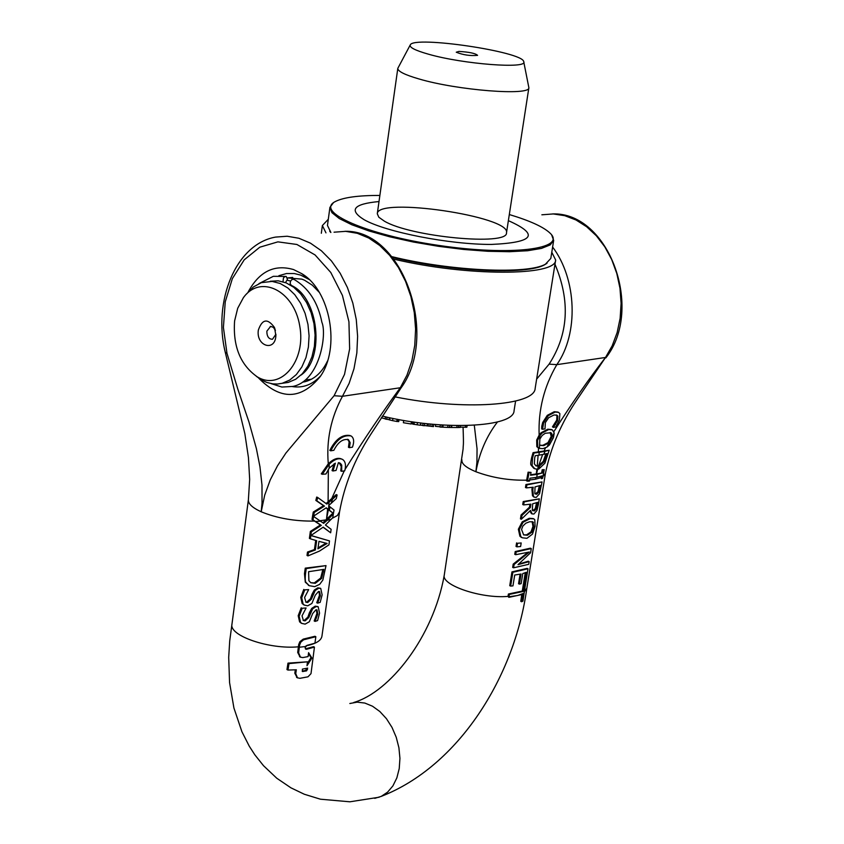 <?xml version="1.0" encoding="UTF-8"?>
<svg xmlns="http://www.w3.org/2000/svg" width="844" height="844" viewBox="0 0 844 844"><rect width="100%" height="100%" fill="white"/><g stroke="black" fill="none" stroke-linecap="round" stroke-linejoin="round"><path stroke-width="1.27" d="M275.904 334.224L272.496 339.267C268.73 339.183 266.841 336.482 266.852 331.154L270.629 326.406L273.393 327.345L275.45 330.489M258.348 330.057C255.806 346.177 275.292 352.317 275.882 335.469L274.458 327.472C267.622 318.114 262.252 318.979 258.348 330.057M234.6 320.942L237.691 308.303L243.336 297.774C260.026 274.047 293.807 290.136 299.694 325.678C306.425 361.01 280.83 391.194 257.378 376.92C240.413 365.03 232.817 346.367 234.6 320.942M290.621 281.031L287.255 280.271M256.344 376.308L261.777 380.106L266.947 382.49L272.834 383.883L277.56 384.02L282.212 383.281L289.682 380.085L296.349 374.557L301.857 366.961L305.95 357.656L308.398 347.084L309.083 335.796L307.954 324.339L305.085 313.303L300.601 303.239L294.746 294.651L287.815 287.952L280.155 283.478L272.148 281.411L261.345 282.656L253.337 286.992L246.501 294.028M270.228 281.252L278.172 280.809L286.169 282.867L293.828 287.329L300.759 294.007L306.615 302.585L311.088 312.628L313.968 323.632L315.086 335.057L314.401 346.325L311.942 356.864L307.849 366.159L302.331 373.744L295.674 379.262L288.205 382.448L282.634 383.229M393.926 259.15C466.764 276.516 556.618 276.294 555.647 259.984L535.17 388.314C534.906 405.669 463.715 410.775 395.171 396.902M328.305 219.261L322.376 225.538L325.963 232.87M555.647 259.984L551.786 252.272M327.345 520.147L323.642 523.354L313.557 516.412L313.008 519.883L321.321 525.379L311.331 531.857L310.36 538.82L316.658 540.698L315.371 549.961L308.461 552.504L307.986 555.901L319.612 551.016L328.938 544.865L329.498 540.909L310.845 535.56L323.241 527.12L330.648 532.786L331.133 529.315L325.436 525.021L332.779 517.646L333.348 513.964L327.229 520.252M317.924 548.832L318.969 541.342L327.134 543.462L317.924 548.832M318.051 547.914L326.027 543.198M322.893 522.816L332.42 513.563L333.348 513.964M310.36 538.82L309.389 538.388L310.36 531.425L320.403 524.979L312.027 519.461L312.575 515.979L313.557 516.412M312.027 519.461L313.008 519.883M320.403 524.979L321.321 525.379M310.36 531.425L311.331 531.857M307.986 555.901L307.016 555.468L307.49 552.06L314.443 549.539L315.709 540.424M314.443 549.539L315.371 549.961M307.49 552.06L308.461 552.504M323.073 527.247L330.648 532.786M310.972 535.476L329.498 540.909M306.108 607.986L302.194 608.25L299.166 616.183L300.548 622.334L301.857 623.431L305.138 624.117L309.337 621.754L312.67 613.567L315.909 609.822L317.027 609.927L317.798 613.999L315.076 621.395L317.597 620.593L319.559 613.166L318.199 606.773L316.131 606.572L312.618 608.83L308.809 617.523L305.138 620.857L303.407 620.54L302.036 615.835L306.108 607.986L302.194 608.25M301.677 623.347L299.599 621.88L298.196 615.719L301.245 607.796M303.144 620.361L304.209 620.424L307.902 617.101L309.431 612.649L310.328 613.071M309.431 612.649L311.721 608.408L312.618 608.83M315.076 621.395L314.179 620.973L316.89 613.577L316.416 609.758M311.721 608.408L315.234 606.15L317.766 606.572M314.211 620.741L315.107 621.163M330.774 450.812L333.865 450.285C338.001 442.172 342.854 438.627 348.414 439.64L350.197 442.699L349.416 447.679L352.465 447.162C354.385 441.676 353.942 437.952 351.136 435.968C343.381 434.565 336.598 439.513 330.774 450.812L329.814 450.411C335.564 439.186 342.316 434.227 350.081 435.525M347.506 439.281L349.142 441.76L348.456 447.288L349.416 447.679M287.973 670.062L296.339 669.788L295.748 673.649L297.478 677.827L299.926 678.312L307.997 676.825L311.003 673.628L314.443 647.105L306.499 649.289L305.697 649.152L305.106 647.601L306.984 645.365L314.928 643.191L315.846 636.714L303.587 639.794L300.791 642.168L299.609 645.038L298.628 652.897L300.453 657.138L302.785 657.581L308.113 656.59L308.577 652.665L311.9 658.046L306.994 665.726L307.469 661.812L288.996 663.627L287.973 670.062L286.96 669.566L287.983 663.131L307.469 661.812M297.088 677.626L294.809 673.196L295.326 669.862M305.391 648.878L313.535 646.662L314.443 647.105M300.053 656.948L297.7 652.444L298.681 644.584L299.863 641.725L303.207 639.13L314.939 636.281L315.846 636.714M307.258 663.616L311.003 657.603L308.482 653.478M311.003 657.603L311.9 658.046M287.983 663.131L288.996 663.627M302.384 669.123L307.67 668.1L306.551 670.885L302.479 671.497L302.384 669.123M302.194 671.107L305.665 670.452L306.699 668.321M299.303 647.242L305.486 646.504M334.024 510.019L330.131 506.959L329.297 510.124L333.433 513.458L334.024 510.019M331.186 503.341L336.302 498.572L337.115 494.985L332.568 499.173L331.186 503.341L328.833 505.398L329.012 502.254L326.828 504.09L317.682 497.475L316.817 500.83L324.455 506.094L314.253 512.477L313.599 516.138L326.238 507.793L329.297 510.124M328.527 509.523L328.833 505.398M330.131 506.959L328.791 505.957M332.568 499.173L329.012 502.254M326.101 503.541L336.197 494.584L337.115 494.985M328.379 509.723L326.438 519.746L327.62 509.132L333.433 513.458M327.62 509.132L326.048 507.94M313.599 516.138L312.618 515.705L313.282 512.044L323.537 505.693L315.835 500.408L316.7 497.053L317.682 497.475M315.835 500.408L316.817 500.83M323.537 505.693L324.455 506.094M313.282 512.044L314.253 512.477M310.74 582.698L314.337 582.898L320.699 578.024L321.606 578.435L315.245 583.32L310.814 582.74L308.893 580.714L308.598 571.704L323.811 569.384L321.606 578.435M320.699 578.024L322.809 569.668M305.454 574.163C304.969 579.174 305.233 581.991 306.245 582.634L309.284 585.704L314.738 586.654L319.707 584.322L322.841 580.081L326.016 565.607L306.224 568.592L305.454 574.163L304.484 573.709L305.254 568.149L306.224 568.592M309.463 585.81L305.296 582.191L304.484 573.709M305.296 582.191L306.245 582.634M305.254 568.149L326.016 565.607M325.963 473.99L329.192 468.156L329.149 464.263L322.271 474.275L325.963 473.99M329.192 468.156L335.353 463.187L332.979 470.984L336.049 470.446L338.423 462.66L340.491 463.451L341.736 465.118L341.693 471.321L344.742 470.783C346.209 465.202 345.47 461.415 342.527 459.41C338.708 457.712 334.245 459.336 329.149 464.263M332.979 470.984L332.051 470.593L334.097 463.789M340.058 463.156L339.204 462.797L341.24 466.532L340.765 470.931L341.693 471.321M341.472 458.957C337.684 457.364 333.285 458.978 328.284 463.789L321.29 473.864L322.271 474.275M308.672 589.608L304.758 589.851L301.719 597.816L303.101 603.998L304.441 605.127L307.691 605.813L311.9 603.449L315.245 595.252L318.483 591.517L319.591 591.623L320.372 595.727L317.639 603.144L320.171 602.363L322.134 594.904L320.752 588.447L318.705 588.247L315.192 590.494L311.373 599.208L307.691 602.532L305.982 602.215L304.589 597.468L308.672 589.608L304.758 589.851M304.283 605.043L302.152 603.555L300.749 597.362L303.798 589.407M305.718 602.046L306.773 602.11L310.465 598.776L311.995 594.313L312.902 594.735M311.995 594.313L314.284 590.072L315.192 590.494M317.639 603.144L316.743 602.721L319.465 595.305L318.979 591.454M314.284 590.072L317.808 587.835L320.309 588.247M316.774 602.489L317.671 602.911M328.105 501.853L328.348 469.327M328.284 463.789C326.248 440.009 330.985 417.506 342.474 396.29L334.097 395.72L285.937 453.017L277.497 465.814L270.259 479.877L264.678 495.228L261.197 511.781L262.03 503.077L261.988 485.089L259.963 466.785L256.376 448.575L249.012 422.137L237.818 389.105L226.973 353.319L225.316 352.476C212.677 301.751 235.529 244.127 275.555 237.09L287.15 236.236L298.903 238.261L310.434 243.146L321.385 250.773L331.418 260.912L340.174 273.266L347.39 287.466L352.813 303.038L356.263 319.507L357.613 336.313L356.843 352.929L353.974 368.796L349.099 383.44L342.411 396.363M400.974 388.071L400.288 387.755C382.733 411.587 364.334 438.785 345.101 469.348M344.257 470.868L331.629 498.793M298.375 646.81C269.236 649.595 228.903 635.711 231.952 624.222L231.984 624.001M321.944 636.133L321.933 636.207C321.237 640.206 316.859 643.212 308.82 645.238L306.077 645.829M537.174 474.402L530.486 475.246L531.034 472.418L529.03 472.545L527.458 481.196L529.473 481.08L529.948 478.221L536.752 477.356L537.174 474.402L536.795 477.345L542.038 475.879L541.563 478.727L542.65 478.242L544.222 469.633L543.125 470.108L542.576 472.925L537.396 474.36M527.458 481.196L526.529 480.827L528.101 472.176L531.034 472.418M528.101 472.176L529.03 472.545M530.57 474.803L542.576 472.925M541.658 472.556L542.207 469.749L543.125 470.108M542.207 469.749L544.222 469.633M529.652 479.993L535.518 479.202L535.782 477.535L535.518 479.202L540.761 477.715L541.563 478.727M540.761 477.715L540.993 476.259M529.346 552.018L514.112 564.499L513.585 567.801L528.734 564.319L529.177 561.598L518.005 564.678L530.602 552.736L531.277 548.568L516.127 551.955L515.684 554.698L529.346 552.018M518.912 564.045L528.26 561.207L529.177 561.598M514.112 564.499L513.194 564.109L512.667 567.411L513.585 567.801M513.194 564.109L527.563 552.672M516.127 551.955L515.199 551.565L514.766 554.318L515.684 554.698M515.199 551.565L530.359 548.189L531.277 548.568M535.202 494.025L537.955 491.693L539.316 485.817M538.862 492.052L536.7 494.289L534.832 493.54L535.022 486.914L540.35 485.437L538.862 492.052L537.955 491.693M532.817 489.752L533.387 496.166L534.431 497.2L536.256 497.369L539.559 493.677L542.059 481.924L526.867 484.899L526.392 487.885L533.229 487.231L532.817 489.752L531.92 489.393L532.247 487.368M534.03 497.032L532.501 495.808L531.92 489.393M526.867 484.899L525.939 484.53L525.464 487.515L526.392 487.885M525.939 484.53L542.059 481.924M559.899 413.718L558.591 412.347L555.173 412.072L548.22 415.702L543.61 422.855L542.576 429.269L545.002 428.847L545.361 422.591L548.632 417.706L554.002 414.984L556.977 415.237L557.852 416.081L557.641 420.481L553.316 427.402L555.753 426.98L559.35 420.207L559.899 413.718M553.316 427.402L552.472 426.832L556.713 420.133L556.924 415.733L556.154 414.953M556.924 415.733L557.852 416.081M552.472 426.832L553.39 427.18M542.692 426.579L541.774 426.231L541.658 428.921L542.576 429.269M541.774 426.231L542.681 422.506L547.292 415.353L554.234 411.714L557.81 412.062M538.388 504.585L539.316 498.846L524.135 501.927L523.66 504.912L530.897 504.142L530.348 507.55L521.982 515.389L521.36 519.25L530.475 510.409L532.174 513.912L533.936 514.017L536.932 510.514L538.388 504.585M523.66 504.912L522.731 504.533L523.217 501.558L539.316 498.846M523.217 501.558L524.135 501.927M521.36 519.25L520.442 518.87L521.054 515.009L529.462 507.191L529.927 504.301M529.462 507.191L530.348 507.55M532.659 510.726L535.265 508.637L536.172 509.006L534.305 510.979L532.332 510.293L532.638 503.826L537.607 502.37L536.172 509.006M535.265 508.637L536.573 502.76M521.054 515.009L521.982 515.389M531.688 513.711L529.779 511.179M508.943 596.782L508.858 597.352L522.721 594.355L521.666 601.751L522.942 601.086L525.633 583.457L524.367 584.101L523.174 591.444L509.312 594.429L508.943 596.782L517.731 595.474L524.071 593.132M521.666 601.751L520.78 601.35L521.645 595.294M444.271 575.038L444.26 575.112C441.148 585.23 481.449 598.839 508.025 596.391L508.858 597.352M508.025 596.391L508.404 594.028L522.278 591.053L523.47 583.71L525.633 583.457M508.404 594.028L509.312 594.429M523.47 583.71L524.367 584.101M522.278 591.053L523.174 591.444M523.544 534.843L526.561 534.864L530.971 531.868L532.965 526.477L532.121 521.603M531.868 532.237L527.447 535.233L523.649 534.896L521.56 529.494L522.847 526.086L525.844 523.196L529.621 521.74L532.859 521.866L533.872 526.856L531.868 532.237L530.971 531.868M520.811 536.615L522.331 537.797L526.951 538.303L532.49 534.083L535.085 526.245L534.801 519.798L533.841 518.838L530.116 518.659L523.111 522.246L519.271 529.631L520.811 536.615L519.904 536.235L518.353 529.251L522.204 521.877L529.23 518.29L533.144 518.554M521.434 537.428L519.904 536.235M552.113 436.854L546.954 447.077L549.444 444.936L553.453 437.593L554.223 433.014L552.113 436.854L551.733 433.468L550.921 432.772L545.287 433.257L542.217 435.42L539.854 439.08L540.002 435.536L537.596 440.42L537.723 447.056L539.421 448.438L542.966 448.639L546.954 447.077M548.959 442.921L543.779 445.621L540.519 445.389L539.611 444.556L539.854 439.08M539.421 448.438L539.611 444.556M554.223 433.014L552.387 429.881L548.684 429.554L541.964 433.141L540.002 435.536M540.392 445.315L542.871 445.273L547.988 442.636L551.216 436.39L550.13 432.497M539.01 448.259L536.816 446.708L536.678 440.062L539.147 435.114L541.046 432.782L547.767 429.206L551.533 429.554M521.191 542.956L517.509 543.283L516.939 546.838L520.611 546.522L521.191 542.956L517.509 543.283M516.939 546.838L516.022 546.458L516.591 542.892M538.134 466.226L536.003 465.877L534.357 463.831L534.685 457.902L535.275 455.697L539.031 455.169L539.2 452.352L533.988 453.017L532.564 457.997L532.11 465.614L534.822 468.768L537.807 469.264L538.134 466.226L539.611 465.941L538.694 469.095L544.876 463.24L549.201 450.232L545.055 451.287L543.789 454.294L546.975 453.544L544.18 461.721L539.611 465.941M545.055 451.287L539.2 452.352M539.031 455.169L543.789 454.294M537.807 469.264L538.694 469.095M535.845 465.793L538.704 465.593L543.272 461.362L544.18 461.721M543.272 461.362L545.868 453.893M533.925 468.42L531.192 465.255C530.443 464.865 530.591 462.333 531.636 457.627L533.07 452.658L549.201 450.232M533.07 452.658L533.988 453.017M531.192 465.255L532.11 465.614M525.791 582.497L528.006 568.772L512.867 572.274L510.652 586.084L512.962 585.873L514.713 575.017L521.043 574.004L519.419 584.111L521.149 583.668L522.784 573.561L526.266 572.327L524.525 583.141L525.791 582.497M510.652 586.084L509.744 585.683L511.949 571.884L527.099 568.392L528.006 568.772M511.949 571.884L512.867 572.274M525.242 572.759L523.628 582.75L524.525 583.141M520.073 574.215L518.532 583.731L519.419 584.111M537.238 465.867L538.113 455.327M536.278 474.043L536.868 469.306M538.324 452.004L538.535 448.101M539.147 435.114C538.155 410.036 544.042 386.552 556.818 364.65L549.106 364.133L536.636 379.135M497.464 421.968C486.619 436.095 479.424 452.69 475.9 471.743L476.934 462.069L477.05 448.808L474.296 425.249M551.216 436.39L547.988 442.636M542.639 454.505L538.704 465.593M556.818 364.65L605.507 357.466C588.669 379.199 571.472 403.886 553.907 431.548M545.509 447.847L544.127 450.939M537.649 469.285L536.499 474.001M524.251 592.034L526.846 588.12C514.745 676.877 458.577 766.268 381.203 796.398L374.736 798.35M309.104 279.48L300.717 275.123L294.377 273.551L286.475 273.54L278.879 275.703M292.298 386.573C303.028 388.251 312.502 384.653 320.731 375.791M248.21 291.887C259.266 271.473 274.384 264.035 293.554 269.563L301.857 273.709C330.458 290.589 340.723 348.118 320.171 376.635C301.097 399.877 280.598 400.362 258.675 378.112M319.306 292.372L312.364 285.219L304.61 280.261L301.92 279.142L287.371 277.898M302.447 382.205L305.243 381.657C314.801 379.03 322.25 372.098 327.567 360.884M349.838 703.506L357.16 702.145L364.851 703.063L372.542 706.238L379.863 711.534L386.468 718.719L392.017 727.433L396.237 737.266L398.917 747.752L399.94 758.355L399.233 768.578L396.849 777.904L392.903 785.891L387.607 792.147L381.214 796.398M542.924 476.617L545.435 473.368C550.752 447.373 561.313 422.77 577.138 399.55L605.507 357.466M282.993 281.748L283.457 277.95L284.787 276.653L286.232 276.505L287.456 279.364L285.483 282.582M271.082 383.609L281.896 387.048L292.91 386.425C319.591 381.119 327.156 334.361 321.902 322.324C317.924 302.31 308.609 287.983 293.923 279.332L292.024 279.417L290.536 281.2L290.146 283.595L291.317 285.43M420.755 422.971L420.417 425.249L412.737 424.131M412.748 423.994L412.705 421.873M412.779 421.884L412.473 423.952M398.632 421.589L397.302 421.43L397.64 419.341M397.608 419.331L397.292 421.536L392.597 420.66L389.105 419.806L389.411 417.674M397.144 419.246L396.817 421.494M460.413 425.629L460.128 427.497L458.408 427.38M458.682 425.619L458.387 427.528L449.493 427.465L449.799 425.408M449.673 425.397L449.356 427.465L440.009 427.064L440.346 424.88M440.062 426.779L435.441 426.347L435.715 424.532M467.112 425.555L466.848 427.243L460.18 427.138M442.151 425.007L441.823 427.159M443.163 425.07L442.868 427.011M447.974 425.323L447.658 427.412M451.519 425.471L451.213 427.497M451.867 425.481L451.603 427.233M457.058 425.608L456.762 427.539M458.809 425.619L458.514 427.528M465.593 425.587L465.329 427.317M382.005 417.843L381.319 417.738M424.764 423.445L424.416 425.735L422.76 425.545L420.555 424.996L420.861 422.981M433.795 424.363L433.457 426.6L424.448 425.545M423.108 423.255L422.76 425.545M427.38 423.741L427.053 425.925M428.393 423.846L428.066 426.02M430.261 424.036L429.976 425.998M432.244 424.226L431.906 426.463M411.555 421.705L411.112 423.994L403.379 422.728L403.706 420.439M411.851 421.747L411.239 423.783M411.45 421.683L411.112 423.994M411.661 421.715L411.355 423.804M411.745 421.726L411.439 423.815M389.126 419.668L385.223 419.004L385.539 416.83M385.254 418.793L381.984 417.97L382.216 416.356M387.101 417.179L386.784 419.373M515.589 401.069L514.07 410.69C514.08 427.391 442.594 430.925 382.395 416.103M458.957 51.421C469.306 52.054 475.51 53.362 477.577 55.356C470.213 56.02 463.113 54.976 456.256 52.212L458.957 51.421M428.478 54.195C415.048 50.387 408.992 47.264 410.311 44.816C414.172 35.627 522.658 51.653 523.691 61.559C528.819 69.166 463.219 64.239 428.478 54.195M410.131 45.143L397.809 68.353C397.714 71.276 404.73 74.799 418.856 78.914C457.29 90.371 530.517 96.058 528.871 87.702L523.765 61.928M384.273 221.096C410.543 236.932 508.288 246.121 506.495 232.807C511.496 216.465 377.215 196.631 377.289 213.732L378.819 217.225L384.273 221.096M329.698 231.193L330.753 232.469M392.534 257.399C450.77 271.726 527.278 275.112 544.644 264.742L547.007 263.286M333.306 202.855L329.92 207.381L331.945 212.677L339.309 218.564L351.811 224.757L368.891 230.939L389.759 236.805L413.37 242.028L438.49 246.321L463.767 249.465L487.885 251.29L509.554 251.712L527.7 250.731L541.447 248.41L550.204 244.908L553.664 240.424L550.805 258.433L545.477 264.161C527.975 274.616 450.601 271.146 391.922 256.66M330.89 232.459L327.461 225.453L329.92 207.381M553.664 240.424L551.733 235.117M509.312 214.545C529.948 220.738 543.536 226.941 550.088 233.166C567.39 249.107 510.947 256.228 438.616 245.404C366.254 234.864 314.284 211.728 335.458 201.473C343.508 197.412 358.32 195.397 379.874 195.428M508.362 220.653C539.727 234.611 534.041 242.534 491.335 244.433C449.557 244.57 386.003 232.132 364.112 219.704C348.488 209.977 353.446 203.921 379.009 201.547M320.583 521.17L315.508 521.508M331.344 519.271L327.335 520.231M298.196 615.719L299.166 616.183M299.599 621.88L300.548 622.334M304.209 620.424L305.138 620.857M307.902 617.101L308.809 617.523M316.89 613.577L317.798 613.999M315.234 606.15L316.131 606.572M294.809 673.196L295.748 673.649M305.602 648.857L306.499 649.289M304.241 638.876L305.148 639.309M298.681 644.584L299.609 645.038M297.7 652.444L298.628 652.897M306.594 669.229L307.48 669.661M302.247 671.244L302.933 671.571M305.665 670.452L306.551 670.885M314.337 582.898L315.245 583.32M322.556 571.399L323.474 571.81M300.749 597.362L301.719 597.816M302.152 603.555L303.101 603.998M306.773 602.11L307.691 602.532M310.465 598.776L311.373 599.208M319.465 595.305L320.372 595.727M317.808 587.835L318.705 588.247M326.322 519.851L319.95 520.737M314.559 521.086C294.809 521.36 277.022 518.258 261.197 511.781C252.377 507.75 248.104 503.762 248.389 499.796L248.421 499.595M400.288 387.755L342.474 396.29M339.541 511.802L337.4 515.505L332.23 518.29M527.563 480.552L529.578 480.426M541.669 478.073L542.755 477.598M535.803 493.93L536.7 494.289M539.031 487.537L539.949 487.895M532.501 495.808L533.387 496.166M556.713 420.133L557.641 420.481M554.571 424.216L555.489 424.564M542.681 422.506L543.61 422.855M554.234 411.714L555.173 412.072M547.292 415.353L548.22 415.702M533.408 510.609L534.305 510.979M536.225 504.944L537.132 505.313M526.561 534.864L527.447 535.233M532.965 526.477L533.872 526.856M532.564 522.035L533.461 522.404M518.353 529.251L519.271 529.631M522.204 521.877L523.111 522.246M529.23 518.29L530.116 518.659M550.816 433.12L551.733 433.468M550.91 437.614L551.818 437.962M542.871 445.273L543.779 445.621M547.956 442.667L548.864 443.016M536.816 446.708L537.723 447.056M547.767 429.206L548.684 429.554M536.678 440.062L537.596 440.42M541.046 432.782L541.964 433.141M537.987 465.761L538.883 466.12M545.467 455.38L546.384 455.739M531.636 457.627L532.564 457.997M461.932 459.874L461.879 460.138C461.584 463.883 466.257 467.745 475.9 471.743C491.978 477.715 508.89 480.531 526.635 480.183M226.973 353.319L223.407 327.44L225.242 301.825L232.353 278.636L244.19 259.857L259.804 247.197L277.908 241.859L296.909 244.475L315.097 254.962L330.774 272.464L342.432 295.442L348.931 321.754L349.638 348.92L344.521 374.367L334.097 395.72M334.045 232.195L345.618 231.34L357.328 233.303L368.817 238.061L379.726 245.488L389.696 255.394L398.4 267.453L405.542 281.326L410.901 296.539L414.288 312.628L415.596 329.065L414.773 345.301L411.861 360.842L406.966 375.158L400.256 387.829M554.962 264.235C570.438 300.886 568.487 334.192 549.106 364.133M541.859 214.798L553.263 213.943L564.773 215.684L576.03 219.999L586.685 226.772L596.381 235.814L604.81 246.849L611.7 259.551L616.806 273.498L619.981 288.258L621.1 303.355L620.14 318.293L617.133 332.599L612.185 345.818L605.475 357.529M556.755 364.724C578.762 333.886 576.948 279.216 552.62 247.039M413.064 421.926L412.737 424.142L413.064 421.926M414.33 422.106L413.993 424.395M417.485 422.549L417.147 424.848M398.927 419.584L398.632 421.631M392.924 418.413L392.597 420.66M390.012 417.812L389.696 419.995M275.186 329.814L274.458 327.472M275.904 334.551L275.882 335.469M270.945 326.396L270.228 326.48M305.38 380.053L311.499 379.209M257.378 376.92L261.777 380.106M288.205 382.448L282.212 383.281M322.376 225.538L321.332 233.26M301.857 623.431L300.918 622.988M347.58 439.302L348.403 439.64M296.56 677.363L297.478 677.827M299.536 656.695L300.453 657.138M309.273 585.704L308.355 585.272M304.441 605.127L303.502 604.684M248.4 499.753L231.952 624.222M344.953 231.309C402.44 229.462 439.745 335.121 400.932 388.124L370.527 434.723C354.723 459.168 344.384 484.931 339.51 512.023L321.933 636.207M534.431 497.2L533.535 496.842M556.977 415.237L556.301 414.995M532.184 513.912L531.287 513.553M550.288 432.529L550.921 432.772M539.073 448.291L538.166 447.932M526.825 588.321L545.435 473.368M444.26 575.112L463.103 448.987C463.208 443.227 463.82 447.847 463.061 427.243M308.155 278.847L301.857 273.709M287.393 277.961L292.699 277.423M248.389 499.796L249.666 479.466L248.452 457.691L244.865 433.742L225.316 352.476M379.199 797.221L349.88 801.8L320.446 799.205L304.315 794.246L290.958 787.842L276.769 778.231L263.518 765.708L254.846 754.831L249.233 746.128L241.922 731.737L233.925 708.032L229.568 682.596L228.692 657.37L229.726 640.86L231.963 624.127M605.865 357.877C644.426 308.83 608.735 211.939 552.63 213.922M444.239 575.281C433.331 636.988 389.654 692.112 353.752 702.482M285.905 276.431L273.34 276.315L258.95 283.605M301.002 375.095C325.151 358.594 318.937 297.31 291.043 285.283M398.727 421.631L399.022 419.595M397.809 68.353L377.289 213.732M528.871 87.702L506.495 232.807M544.644 264.742L545.477 264.161"/></g></svg>
